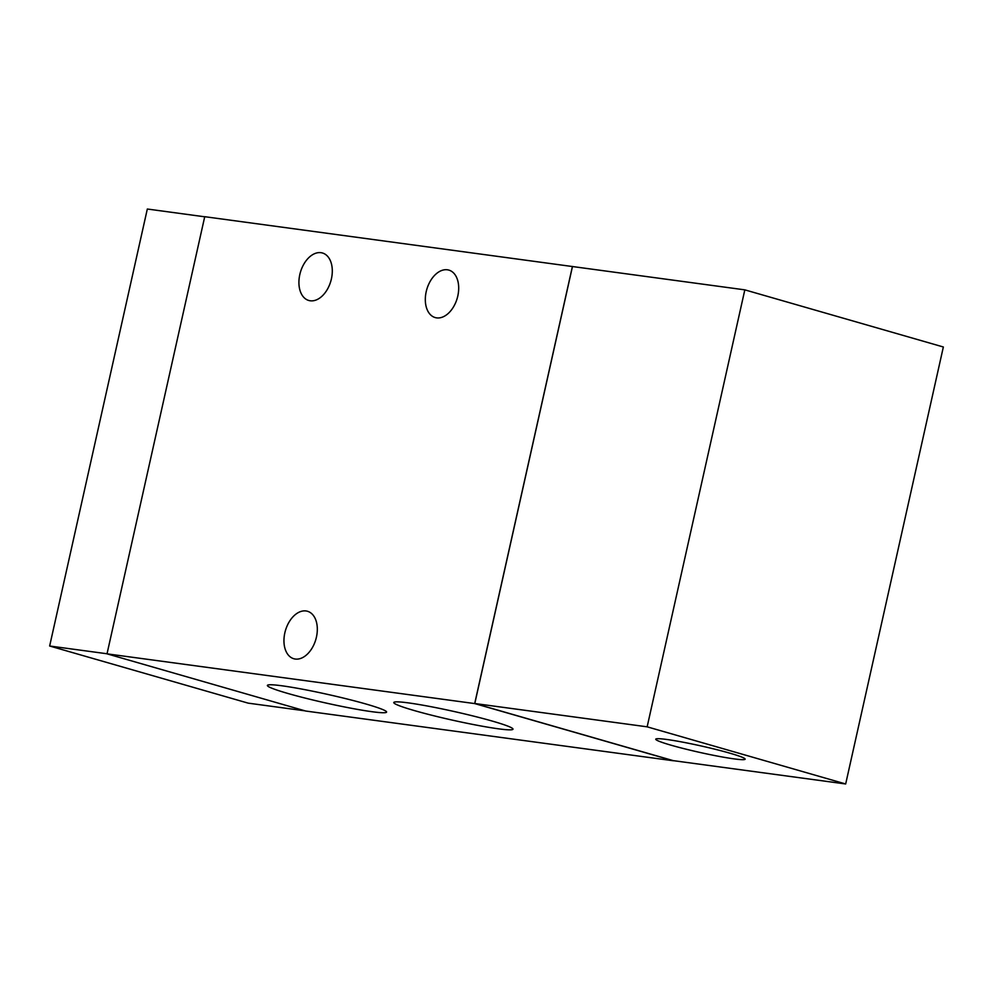 <?xml version="1.0" encoding="UTF-8"?>
<svg xmlns="http://www.w3.org/2000/svg" width="993" height="993" viewBox="0 0 993 993"><rect width="100%" height="100%" fill="white"/><g stroke="black" fill="none" stroke-linecap="round" stroke-linejoin="round"><path stroke-width="1.49" d="M305.012 710.839L248.176 703.143L49.65 646.009L147.324 209.026L204.707 216.797M107.033 653.766L49.65 646.009M671.156 745.222A45.802 3.302 12.6 0 1 655.914 738.978A45.802 3.302 12.6 0 1 701.17 745.966A45.802 3.302 12.6 0 1 745.085 758.913A45.802 3.302 12.6 0 1 720.148 756.592A45.802 3.302 12.6 0 1 671.156 745.222M845.676 783.974L647.151 726.826L744.824 289.857L943.35 346.991L845.676 783.974L673.316 760.65L474.791 703.516L647.151 726.826M474.791 703.516L572.464 266.534L744.824 289.857M310.238 300.78A24.701 15.838 106.1 0 1 308.773 300.469A24.701 15.838 106.1 0 1 300.382 272.343A24.701 15.838 106.1 0 1 322.44 252.992A24.701 15.838 106.1 0 1 331.141 279.989A24.701 15.838 106.1 0 1 310.238 300.78M436.622 317.872A24.701 15.838 106.1 0 1 435.17 317.561A24.701 15.838 106.1 0 1 426.779 289.447A24.701 15.838 106.1 0 1 448.836 270.096A24.701 15.838 106.1 0 1 457.537 297.093A24.701 15.838 106.1 0 1 436.622 317.872M295.256 659.042A24.701 15.838 106.1 0 1 293.804 658.731A24.701 15.838 106.1 0 1 285.413 630.617A24.701 15.838 106.1 0 1 307.47 611.266A24.701 15.838 106.1 0 1 316.159 638.263A24.701 15.838 106.1 0 1 295.256 659.042M287.933 693.474A61.082 4.394 12.6 0 1 267.613 685.158A61.082 4.394 12.6 0 1 327.951 694.467A61.082 4.394 12.6 0 1 386.513 711.733A61.082 4.394 12.6 0 1 353.247 708.63A61.082 4.394 12.6 0 1 287.933 693.474M414.317 710.566A61.082 4.394 12.6 0 1 394.01 702.25A61.082 4.394 12.6 0 1 454.347 711.559A61.082 4.394 12.6 0 1 512.909 728.837A61.082 4.394 12.6 0 1 479.644 725.734A61.082 4.394 12.6 0 1 414.317 710.566M107.021 653.841L305.67 711.025L673.366 760.762L474.704 703.578L107.021 653.841L204.732 216.697L573.073 266.62M474.704 703.578L572.427 266.434"/></g></svg>
